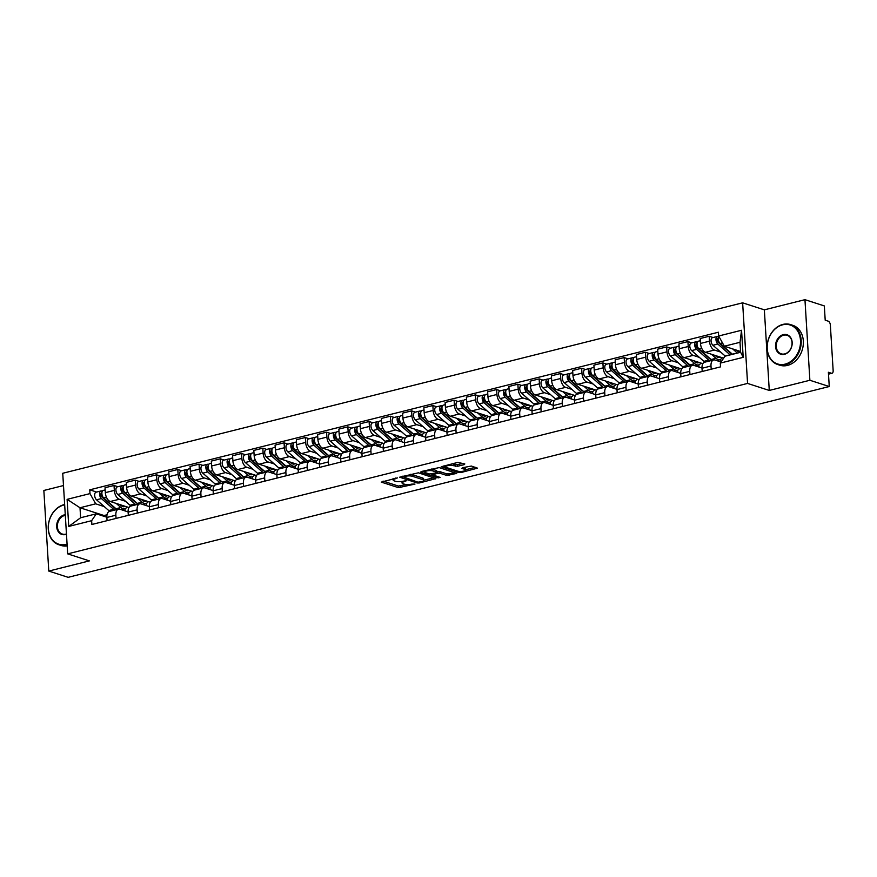<?xml version="1.0" encoding="UTF-8"?>
<svg xmlns="http://www.w3.org/2000/svg" width="877" height="877" viewBox="0 0 877 877"><rect width="100%" height="100%" fill="white"/><g stroke="black" fill="none" stroke-linecap="round" stroke-linejoin="round"><path stroke-width="1.32" d="M397.478 477.877L381.276 482.109L398.476 487.667L414.985 484.082L411.806 484.104A5.273 1.425 176.5 0 1 404.472 484.192L403.036 483.731A5.273 1.425 176.5 0 1 402.05 482.975A5.273 1.425 176.5 0 1 404.253 481.67L406.358 480.749L402.916 481.232A5.273 1.425 176.5 0 1 395.582 481.32L394.146 480.848A5.273 1.425 176.5 0 1 393.17 480.103A5.273 1.425 176.5 0 1 395.363 478.787L397.478 477.877M464.426 464.58L464.81 463.933L457.695 462.398L441.219 466.761L458.726 472.56L461.017 472.539L477.494 468.165L471.355 466.049L462.311 467.77L461.927 468.417L464.821 469.348A4.407 1.195 176.5 0 1 465.632 469.973A4.407 1.195 176.5 0 1 462.617 471.3A4.407 1.195 176.5 0 1 457.662 471.146L446.338 467.485A4.407 1.195 176.5 0 1 445.516 466.849A4.407 1.195 176.5 0 1 448.542 465.523A4.407 1.195 176.5 0 1 453.497 465.687L457.673 466.268L464.426 464.58L464.382 463.79M747.566 383.424L769.272 390.44L809.877 380.267L829.258 386.527L68.154 577.329L48.783 571.07L89.377 560.885L67.672 553.869L747.566 383.424L742.633 302.828L62.738 473.273L67.672 553.869M418.395 472.802L399.627 477.198L417.134 482.986L419.425 482.964L435.902 478.601L418.395 472.802M421.113 471.574L439.191 467.584L456.698 473.383L446.963 475.509L439.98 473.262L437.689 473.284L432.525 474.819L440.09 477.395L438.215 477.866L420.73 472.21L421.113 471.574M809.877 380.267L804.954 299.671L824.325 305.93L825.202 320.193L828.217 321.168A3.355 1.831 75.9 0 1 830.355 325.027L833.15 370.642A3.355 1.831 75.9 0 1 832.021 373.262L828.502 374.15M63.495 485.551L43.85 490.473L48.783 571.07M804.954 299.671L764.349 309.844L742.633 302.828M829.258 386.527L828.381 372.265L831.396 373.24A3.355 1.831 75.9 0 0 832.021 373.262M116.049 518.417L115.852 515.205A7.718 4.221 -104.1 0 1 118.461 509.175L109.461 511.423A7.718 4.221 75.9 0 0 106.862 517.463L107.06 520.675M125.51 501.271L119.272 499.254A7.718 4.221 -104.1 0 1 114.339 490.386L105.339 492.644A7.718 4.221 75.9 0 0 110.272 501.501L128.963 507.542M105.339 492.644L105.043 487.722L114.032 485.474L117.913 486.724M118.461 509.175A7.718 4.221 -104.1 0 1 119.875 509.241L128.108 511.905M146.24 503.376L146.382 505.612M114.339 490.386L114.032 485.474M137.305 513.089L137.108 509.877A7.718 4.221 -104.1 0 1 139.706 503.847L130.717 506.095A7.718 4.221 75.9 0 0 128.119 512.135L128.316 515.347M139.158 481.396L135.288 480.136L126.299 482.394L126.595 487.316A7.718 4.221 75.9 0 0 131.528 496.174L150.219 502.214M139.706 503.847A7.718 4.221 -104.1 0 1 141.131 503.913L149.364 506.577M167.496 498.048L167.639 500.285M146.766 495.933L140.528 493.915A7.718 4.221 -104.1 0 1 135.595 485.058L135.288 480.136M158.562 507.761L158.364 504.549A7.718 4.221 -104.1 0 1 160.962 498.52L151.973 500.767A7.718 4.221 75.9 0 0 149.375 506.807L149.572 510.019M160.414 476.068L156.544 474.808L147.555 477.066L147.851 481.988A7.718 4.221 75.9 0 0 152.784 490.846L171.475 496.886M160.962 498.52A7.718 4.221 -104.1 0 1 162.388 498.585L170.62 501.249M188.752 492.721L188.884 494.957M168.022 490.605L161.774 488.588A7.718 4.221 -104.1 0 1 156.851 479.73L156.544 474.808M179.818 502.433L179.621 499.221A7.718 4.221 -104.1 0 1 182.219 493.192L173.229 495.439A7.718 4.221 75.9 0 0 170.631 501.48L170.829 504.692M181.671 470.741L177.801 469.48L168.812 471.738L169.108 476.649A7.718 4.221 75.9 0 0 174.041 485.518L192.732 491.558M182.219 493.192A7.718 4.221 -104.1 0 1 183.644 493.258L191.866 495.922M210.009 487.393L210.14 489.629M189.268 485.277L183.03 483.26A7.718 4.221 -104.1 0 1 178.097 474.402L177.801 469.48M201.074 497.106L200.877 493.894A7.718 4.221 -104.1 0 1 203.475 487.853L194.486 490.111A7.718 4.221 75.9 0 0 191.888 496.152L192.074 499.364M202.927 465.402L199.057 464.152L190.068 466.411L190.364 471.322A7.718 4.221 75.9 0 0 195.297 480.19L213.988 486.231M203.475 487.853A7.718 4.221 -104.1 0 1 204.9 487.93L213.122 490.583M231.265 482.065L231.396 484.29M210.524 479.949L204.286 477.932A7.718 4.221 -104.1 0 1 199.353 469.074L199.057 464.152M222.33 491.778L222.133 488.566A7.718 4.221 -104.1 0 1 224.731 482.525L215.742 484.784A7.718 4.221 75.9 0 0 213.133 490.824L213.33 494.036M224.183 460.074L220.313 458.824L211.313 461.083L211.62 465.994A7.718 4.221 75.9 0 0 216.553 474.863L235.244 480.903M224.731 482.525A7.718 4.221 -104.1 0 1 226.156 482.602L234.378 485.255M252.521 476.726L252.653 478.963M231.78 474.621L225.542 472.604A7.718 4.221 -104.1 0 1 220.609 463.747L220.313 458.824M243.587 486.45L243.389 483.238A7.718 4.221 -104.1 0 1 245.988 477.198L236.998 479.456A7.718 4.221 75.9 0 0 234.389 485.496L234.587 488.697M245.439 454.746L241.57 453.497L232.569 455.755L232.876 460.666A7.718 4.221 75.9 0 0 237.81 469.535L256.49 475.575M245.988 477.198A7.718 4.221 -104.1 0 1 247.413 477.274L255.635 479.927M273.777 471.398L273.909 473.635M253.036 469.294L246.799 467.277A7.718 4.221 -104.1 0 1 241.866 458.419L241.57 453.497M264.832 481.122L264.646 477.91A7.718 4.221 -104.1 0 1 267.244 471.87L258.255 474.128A7.718 4.221 75.9 0 0 255.645 480.168L255.843 483.37M266.696 449.419L262.826 448.169L253.826 450.427L254.133 455.338A7.718 4.221 75.9 0 0 259.066 464.207L277.746 470.247M267.244 471.87A7.718 4.221 -104.1 0 1 268.669 471.947L276.891 474.6M295.034 466.071L295.165 468.307M274.293 463.966L268.055 461.949A7.718 4.221 -104.1 0 1 263.122 453.08L262.826 448.169M286.088 475.794L285.891 472.582A7.718 4.221 -104.1 0 1 288.5 466.542L279.5 468.8A7.718 4.221 75.9 0 0 276.902 474.83L277.099 478.042M287.952 444.091L284.082 442.841L275.082 445.099L275.389 450.011A7.718 4.221 75.9 0 0 280.322 458.879L299.002 464.92M288.5 466.542A7.718 4.221 -104.1 0 1 289.925 466.619L298.147 469.272M316.279 460.743L316.422 462.979M295.549 458.638L289.311 456.621A7.718 4.221 -104.1 0 1 284.378 447.752L284.082 442.841M307.345 470.467L307.147 467.255A7.718 4.221 -104.1 0 1 309.756 461.214L300.756 463.473A7.718 4.221 75.9 0 0 298.158 469.502L298.355 472.714M309.208 438.763L305.328 437.513L296.338 439.761L296.645 444.683A7.718 4.221 75.9 0 0 301.567 453.541L320.258 459.592M309.756 461.214A7.718 4.221 -104.1 0 1 311.182 461.28L319.403 463.944M337.535 455.415L337.678 457.651M316.805 453.31L310.568 451.293A7.718 4.221 -104.1 0 1 305.635 442.425L305.328 437.513M328.601 465.128L328.404 461.927A7.718 4.221 -104.1 0 1 331.013 455.887L322.012 458.145A7.718 4.221 75.9 0 0 319.414 464.174L319.612 467.386M330.465 433.435L326.584 432.186L317.595 434.433L317.891 439.355A7.718 4.221 75.9 0 0 322.824 448.213L341.515 454.264M331.013 455.887A7.718 4.221 -104.1 0 1 332.427 455.952L340.66 458.616M358.792 450.087L358.934 452.324M338.062 447.983L331.824 445.965A7.718 4.221 -104.1 0 1 326.891 437.097L326.584 432.186M349.857 459.8L349.66 456.599A7.718 4.221 -104.1 0 1 352.269 450.559L343.269 452.817A7.718 4.221 75.9 0 0 340.671 458.846L340.868 462.058M351.71 428.108L347.84 426.858L338.851 429.105L339.147 434.027A7.718 4.221 75.9 0 0 344.08 442.885L362.771 448.925M352.269 450.559A7.718 4.221 -104.1 0 1 353.683 450.625L361.916 453.288M380.048 444.76L380.19 446.996M359.318 442.655L353.08 440.638A7.718 4.221 -104.1 0 1 348.147 431.769L347.84 426.858M371.114 454.472L370.916 451.26A7.718 4.221 -104.1 0 1 373.514 445.231L364.525 447.478A7.718 4.221 75.9 0 0 361.927 453.519L362.124 456.731M372.966 422.78L369.096 421.53L360.107 423.777L360.403 428.7A7.718 4.221 75.9 0 0 365.336 437.557L384.027 443.598M373.514 445.231A7.718 4.221 -104.1 0 1 374.939 445.297L383.172 447.961M401.304 439.432L401.436 441.668M380.574 437.327L374.326 435.31A7.718 4.221 -104.1 0 1 369.403 426.441L369.096 421.53M392.37 449.145L392.172 445.933A7.718 4.221 -104.1 0 1 394.771 439.903L385.781 442.151A7.718 4.221 75.9 0 0 383.183 448.191L383.381 451.403M394.222 417.452L390.353 416.202L381.363 418.45L381.659 423.372A7.718 4.221 75.9 0 0 386.593 432.229L405.284 438.27M394.771 439.903A7.718 4.221 -104.1 0 1 396.196 439.969L404.418 442.633M422.561 434.104L422.692 436.34M401.819 431.988L395.582 429.971A7.718 4.221 -104.1 0 1 390.649 421.113L390.353 416.202M413.626 443.817L413.429 440.605A7.718 4.221 -104.1 0 1 416.027 434.575L407.038 436.823A7.718 4.221 75.9 0 0 404.44 442.863L404.626 446.075M415.479 412.124L411.609 410.864L402.62 413.122L402.916 418.044A7.718 4.221 75.9 0 0 407.849 426.902L426.54 432.942M416.027 434.575A7.718 4.221 -104.1 0 1 417.452 434.641L425.674 437.305M443.817 428.776L443.948 431.013M423.076 426.66L416.838 424.643A7.718 4.221 -104.1 0 1 411.905 415.786L411.609 410.864M434.882 438.489L434.685 435.277A7.718 4.221 -104.1 0 1 437.283 429.248L428.294 431.495A7.718 4.221 75.9 0 0 425.685 437.535L425.882 440.747M436.735 406.796L432.865 405.536L423.876 407.794L424.172 412.705A7.718 4.221 75.9 0 0 429.105 421.574L447.796 427.614M437.283 429.248A7.718 4.221 -104.1 0 1 438.708 429.313L446.93 431.977M465.073 423.448L465.205 425.685M444.332 421.333L438.094 419.316A7.718 4.221 -104.1 0 1 433.161 410.458L432.865 405.536M456.139 433.161L455.941 429.949A7.718 4.221 -104.1 0 1 458.539 423.909L449.55 426.167A7.718 4.221 75.9 0 0 446.941 432.208L447.138 435.42M457.991 401.458L454.122 400.208L445.121 402.466L445.428 407.377A7.718 4.221 75.9 0 0 450.361 416.246L469.042 422.286M458.539 423.909A7.718 4.221 -104.1 0 1 459.965 423.986L468.186 426.639M486.329 418.121L486.461 420.346M465.588 416.005L459.351 413.988A7.718 4.221 -104.1 0 1 454.418 405.13L454.122 400.208M477.384 427.833L477.198 424.621A7.718 4.221 -104.1 0 1 479.796 418.581L470.806 420.839A7.718 4.221 75.9 0 0 468.197 426.88L468.395 430.092M479.248 396.13L475.378 394.88L466.378 397.138L466.685 402.05A7.718 4.221 75.9 0 0 471.618 410.918L490.298 416.959M479.796 418.581A7.718 4.221 -104.1 0 1 481.221 418.658L489.443 421.311M507.586 412.782L507.717 415.018M486.845 410.677L480.607 408.66A7.718 4.221 -104.1 0 1 475.674 399.802L475.378 394.88M498.64 422.506L498.443 419.294A7.718 4.221 -104.1 0 1 501.052 413.253L492.063 415.512A7.718 4.221 75.9 0 0 489.454 421.552L489.651 424.753M500.504 390.802L496.634 389.552L487.634 391.811L487.941 396.722A7.718 4.221 75.9 0 0 492.874 405.591L511.554 411.631M501.052 413.253A7.718 4.221 -104.1 0 1 502.477 413.33L510.699 415.983M528.831 407.454L528.974 409.691M508.101 405.349L501.863 403.332A7.718 4.221 -104.1 0 1 496.93 394.475L496.634 389.552M519.897 417.178L519.699 413.966A7.718 4.221 -104.1 0 1 522.308 407.926L513.308 410.184A7.718 4.221 75.9 0 0 510.71 416.224L510.907 419.425M521.76 385.474L517.879 384.225L508.89 386.483L509.197 391.394A7.718 4.221 75.9 0 0 514.119 400.263L532.81 406.303M522.308 407.926A7.718 4.221 -104.1 0 1 523.733 408.002L531.955 410.655M550.087 402.126L550.23 404.363M529.357 400.022L523.12 398.005A7.718 4.221 -104.1 0 1 518.186 389.136L517.879 384.225M541.153 411.85L540.956 408.638A7.718 4.221 -104.1 0 1 543.565 402.598L534.564 404.856A7.718 4.221 75.9 0 0 531.966 410.885L532.164 414.097M543.016 380.147L539.136 378.897L530.146 381.155L530.442 386.066A7.718 4.221 75.9 0 0 535.376 394.935L554.067 400.975M543.565 402.598A7.718 4.221 -104.1 0 1 544.979 402.675L553.212 405.327M571.344 396.799L571.486 399.035M550.613 394.694L544.376 392.677A7.718 4.221 -104.1 0 1 539.443 383.808L539.136 378.897M562.409 406.522L562.212 403.31A7.718 4.221 -104.1 0 1 564.821 397.27L555.821 399.528A7.718 4.221 75.9 0 0 553.223 405.558L553.42 408.77M564.273 374.819L560.392 373.569L551.403 375.816L551.699 380.739A7.718 4.221 75.9 0 0 556.632 389.596L575.323 395.648M564.821 397.27A7.718 4.221 -104.1 0 1 566.235 397.336L574.468 400M592.6 391.471L592.742 393.707M571.87 389.366L565.632 387.349A7.718 4.221 -104.1 0 1 560.699 378.48L560.392 373.569M583.665 401.184L583.468 397.983A7.718 4.221 -104.1 0 1 586.066 391.942L577.077 394.201A7.718 4.221 75.9 0 0 574.479 400.23L574.676 403.442M585.518 369.491L581.648 368.241L572.659 370.489L572.955 375.411A7.718 4.221 75.9 0 0 577.888 384.269L596.579 390.32M586.066 391.942A7.718 4.221 -104.1 0 1 587.491 392.008L595.724 394.672M613.856 386.143L613.999 388.379M593.126 384.038L586.877 382.021A7.718 4.221 -104.1 0 1 581.955 373.153L581.648 368.241M604.922 395.856L604.724 392.655A7.718 4.221 -104.1 0 1 607.322 386.614L598.333 388.873A7.718 4.221 75.9 0 0 595.735 394.902L595.932 398.114M606.774 364.163L602.905 362.914L593.915 365.161L594.211 370.083A7.718 4.221 75.9 0 0 599.144 378.941L617.836 384.981M607.322 386.614A7.718 4.221 -104.1 0 1 608.748 386.68L616.969 389.344M635.112 380.815L635.244 383.052M614.371 378.711L608.134 376.693A7.718 4.221 -104.1 0 1 603.201 367.825L602.905 362.914M626.178 390.528L625.981 387.316A7.718 4.221 -104.1 0 1 628.579 381.287L619.59 383.534A7.718 4.221 75.9 0 0 616.991 389.574L617.178 392.786M628.031 358.836L624.161 357.586L615.172 359.833L615.468 364.755A7.718 4.221 75.9 0 0 620.401 373.613L639.092 379.653M628.579 381.287A7.718 4.221 -104.1 0 1 630.004 381.352L638.226 384.016M656.369 375.488L656.5 377.724M635.628 373.383L629.39 371.366A7.718 4.221 -104.1 0 1 624.457 362.497L624.161 357.586M647.434 385.2L647.237 381.988A7.718 4.221 -104.1 0 1 649.835 375.959L640.846 378.206A7.718 4.221 75.9 0 0 638.237 384.247L638.434 387.459M649.287 353.508L645.417 352.258L636.428 354.505L636.724 359.427A7.718 4.221 75.9 0 0 641.657 368.285L660.348 374.326M649.835 375.959A7.718 4.221 -104.1 0 1 651.26 376.025L659.482 378.689M677.625 370.16L677.757 372.396M656.884 368.044L650.646 366.027A7.718 4.221 -104.1 0 1 645.713 357.169L645.417 352.258M668.691 379.873L668.493 376.661A7.718 4.221 -104.1 0 1 671.091 370.631L662.102 372.878A7.718 4.221 75.9 0 0 659.493 378.919L659.69 382.131M670.543 348.18L666.673 346.919L657.673 349.178L657.98 354.1A7.718 4.221 75.9 0 0 662.913 362.957L681.604 368.998M671.091 370.631A7.718 4.221 -104.1 0 1 672.516 370.697L680.738 373.361M698.881 364.832L699.013 367.068M678.14 362.716L671.903 360.699A7.718 4.221 -104.1 0 1 666.969 351.841L666.673 346.919M689.936 374.545L689.75 371.333A7.718 4.221 -104.1 0 1 692.348 365.303L683.358 367.551A7.718 4.221 75.9 0 0 680.749 373.591L680.947 376.803M691.8 342.852L687.93 341.591L678.93 343.85L679.236 348.761A7.718 4.221 75.9 0 0 684.17 357.63L702.85 363.67M692.348 365.303A7.718 4.221 -104.1 0 1 693.773 365.369L701.995 368.033M720.138 359.504L720.269 361.741M699.397 357.388L693.159 355.371A7.718 4.221 -104.1 0 1 688.226 346.514L687.93 341.591M711.192 369.217L710.995 366.005A7.718 4.221 -104.1 0 1 713.604 359.965L704.615 362.223A7.718 4.221 75.9 0 0 702.006 368.263L702.203 371.475M713.056 337.513L709.186 336.264L700.186 338.522L700.493 343.433A7.718 4.221 75.9 0 0 705.426 352.302L723.624 358.189M713.604 359.965A7.718 4.221 -104.1 0 1 715.029 360.041L721.047 361.993M720.653 352.061L714.415 350.044A7.718 4.221 -104.1 0 1 709.482 341.186L709.186 336.264M104.253 506.599L95.681 503.826L80.004 507.75L80.618 517.748L96.284 513.812L106.851 517.233M107.016 514.788L104.056 515.523L80.004 507.75L67.101 499.353L89.991 493.608L95.681 503.826M104.056 515.523L104.1 516.345M96.284 513.812L91.646 520.686L68.757 526.43L67.101 499.353M718.658 336.001L741.547 330.267L743.203 357.345L720.313 363.089L724.95 356.215L740.616 352.28L740.013 342.293L724.336 346.218L718.658 336.001L718.427 332.219L89.761 489.826L89.991 493.608M91.646 520.686L91.877 524.479L720.543 366.871L720.313 363.089M769.272 390.44L764.349 309.844M724.336 346.218L740.572 351.469M124.983 508.704L125.126 510.94M96.656 492.052L89.761 489.826M68.757 526.43L80.618 517.748M740.616 352.28L743.203 357.345M740.013 342.293L741.547 330.267M383.074 481.1L398.377 486.055L406.599 484.542M423.701 480.256L433.698 477.746M401.732 476.43L402.62 476.715M403.124 476.847L417.956 482.175L421.497 481.67A5.273 1.425 176.5 0 0 423.701 480.366A5.273 1.425 176.5 0 0 422.725 479.609L412.398 476.277A5.273 1.425 176.5 0 0 405.064 476.364L403.124 476.847L403.08 476.09M423.701 480.366L423.602 478.754A5.273 1.425 176.5 0 0 422.626 477.998L422.725 479.609M410.173 474.314A5.273 1.425 176.5 0 1 412.3 474.665L422.626 477.998M454.494 472.539L449.156 473.876L449.254 475.487M436.998 471.815L439.881 471.64L446.864 473.898L449.156 473.876M432.504 474.435L431.352 474.073M424.764 471.936L422.528 471.212M432.745 470.916A4.407 1.195 176.5 0 0 427.79 470.752A4.407 1.195 176.5 0 0 424.775 472.078A4.407 1.195 176.5 0 0 425.586 472.714L429.577 473.997L436.351 472.846L436.735 472.21L432.745 470.916L432.646 469.305A4.407 1.195 176.5 0 0 431.21 469.042M437.042 472.44L436.636 470.598L436.735 472.21M432.646 469.305L436.636 470.598M452.039 463.812A4.407 1.195 176.5 0 1 453.398 464.076L457.575 464.657L462.913 463.319M465.632 469.973L465.534 468.362A4.407 1.195 176.5 0 0 464.722 467.737L464.821 469.348M463.725 467.419L464.722 467.737M465.621 469.743L475.29 467.32M443.323 466.005L445.505 466.707M120.028 504.659L121.179 505.667A7.882 4.308 75.9 0 0 124.183 506.665A7.882 4.308 75.9 0 0 125.027 506.27M121.629 506.018L123.109 505.656M117.058 509.526A10.064 5.503 -104.1 0 1 115.972 508.737L103.738 497.983A4.199 2.291 -104.1 0 1 101.885 493.641A4.199 2.291 -104.1 0 1 103.3 490.386L105.174 489.914M127.001 506.906A10.064 5.503 -104.1 0 1 124.72 508.781A10.064 5.503 -104.1 0 1 120.873 507.509L116.235 503.431M102.456 496.097L101.041 495.637M115.643 508.452A7.882 4.308 -104.1 0 1 113.955 507.476L101.721 496.733A2.017 1.096 -104.1 0 1 100.833 494.639A2.017 1.096 -104.1 0 1 101.513 493.082A2.017 1.096 -104.1 0 1 101.875 493.093L101.195 493.269M114.744 510.107A10.064 5.503 -104.1 0 1 113.659 509.318L101.425 498.564A4.199 2.291 -104.1 0 1 99.561 494.222A4.199 2.291 -104.1 0 1 100.987 490.967A4.199 2.291 -104.1 0 1 101.754 490.999L102.631 490.78M109.844 511.335A10.064 5.503 -104.1 0 1 108.748 510.546L96.514 499.802A4.199 2.291 -104.1 0 1 94.661 495.45A4.199 2.291 -104.1 0 1 96.075 492.194L100.987 490.967M121.048 505.547L121.015 504.977M122.846 505.623L121.53 505.952M101.875 492.995L101.754 490.999M141.285 499.331L142.436 500.339A7.882 4.308 75.9 0 0 145.439 501.337A7.882 4.308 75.9 0 0 146.284 500.942M142.874 500.69L144.365 500.318M138.314 504.198A10.064 5.503 -104.1 0 1 137.229 503.409L124.994 492.655A4.199 2.291 -104.1 0 1 123.142 488.314A4.199 2.291 -104.1 0 1 124.556 485.058L126.431 484.586M148.257 501.578A10.064 5.503 -104.1 0 1 145.977 503.453A10.064 5.503 -104.1 0 1 142.129 502.181L137.492 498.103M123.712 490.769L122.287 490.309M136.9 503.113A7.882 4.308 -104.1 0 1 135.211 502.148L122.977 491.405A2.017 1.096 -104.1 0 1 122.089 489.311A2.017 1.096 -104.1 0 1 122.769 487.755A2.017 1.096 -104.1 0 1 123.131 487.765L122.451 487.941M136.001 504.779A10.064 5.503 -104.1 0 1 134.915 503.99L122.67 493.236A4.199 2.291 -104.1 0 1 120.818 488.895A4.199 2.291 -104.1 0 1 122.232 485.639A4.199 2.291 -104.1 0 1 123.01 485.672L123.887 485.452M131.09 506.007A10.064 5.503 -104.1 0 1 130.004 505.218L117.77 494.475A4.199 2.291 -104.1 0 1 115.917 490.122A4.199 2.291 -104.1 0 1 117.332 486.867L122.232 485.639M142.304 500.219L142.26 499.649M144.102 500.296L142.787 500.624M123.131 487.667L123.01 485.672M162.541 494.003L163.692 495.012A7.882 4.308 75.9 0 0 166.696 496.009A7.882 4.308 75.9 0 0 167.54 495.615M164.131 495.362L165.61 494.99M159.57 498.87A10.064 5.503 -104.1 0 1 158.485 498.081L146.251 487.327A4.199 2.291 -104.1 0 1 144.387 482.986A4.199 2.291 -104.1 0 1 145.812 479.73L147.687 479.259M169.513 496.25A10.064 5.503 -104.1 0 1 167.233 498.125A10.064 5.503 -104.1 0 1 163.385 496.853L158.748 492.775M144.968 485.441L143.543 484.981M158.156 497.785A7.882 4.308 -104.1 0 1 156.468 496.82L144.234 486.077A2.017 1.096 -104.1 0 1 143.346 483.983A2.017 1.096 -104.1 0 1 144.025 482.427A2.017 1.096 -104.1 0 1 144.387 482.438L143.707 482.613M157.257 499.441A10.064 5.503 -104.1 0 1 156.161 498.662L143.927 487.908A4.199 2.291 -104.1 0 1 142.074 483.567A4.199 2.291 -104.1 0 1 143.488 480.311A4.199 2.291 -104.1 0 1 144.266 480.344L145.143 480.125M152.346 500.679A10.064 5.503 -104.1 0 1 151.261 499.89L139.026 489.136A4.199 2.291 -104.1 0 1 137.174 484.795A4.199 2.291 -104.1 0 1 138.588 481.539L143.488 480.311M163.56 494.891L163.517 494.321M165.358 494.968L164.043 495.297M144.387 482.339L144.266 480.344M64.668 504.834A20.467 16.214 -72.1 0 0 63.802 505.02A20.467 16.214 -72.1 0 0 48.378 528.853A20.467 16.214 -72.1 0 0 66.203 544.354A20.467 16.214 -72.1 0 0 67.069 544.113M67.112 544.77A20.971 16.619 107.9 0 1 66.52 544.935A20.971 16.619 107.9 0 1 58.836 544.738A20.971 16.619 107.9 0 1 48.432 524.347A20.971 16.619 107.9 0 1 64.065 504.637A20.971 16.619 107.9 0 1 64.657 504.494M66.466 534.246A10.228 8.112 107.9 0 1 65.6 534.521A10.228 8.112 107.9 0 1 56.687 526.77A10.228 8.112 107.9 0 1 64.394 514.854A10.228 8.112 107.9 0 1 65.271 514.689M65.315 515.314A9.735 7.707 -72.1 0 0 64.723 515.435A9.735 7.707 -72.1 0 0 57.465 524.589A9.735 7.707 -72.1 0 0 62.3 534.038A9.735 7.707 -72.1 0 0 65.863 534.137A9.735 7.707 -72.1 0 0 66.455 533.961M67.189 545.922A20.971 16.619 107.9 0 1 60.984 545.428L58.836 544.738M785.068 364.141A20.467 16.214 -72.1 0 0 800.482 340.309A20.467 16.214 -72.1 0 0 782.657 324.808A20.467 16.214 -72.1 0 0 767.243 348.64A20.467 16.214 -72.1 0 0 785.068 364.141M782.92 324.413A20.971 16.619 107.9 0 1 790.605 324.611A20.971 16.619 107.9 0 1 801.019 345.001A20.971 16.619 107.9 0 1 785.386 364.711A20.971 16.619 107.9 0 1 777.702 364.514A20.971 16.619 107.9 0 1 767.287 344.135A20.971 16.619 107.9 0 1 782.92 324.413M784.466 354.308A10.228 8.112 107.9 0 1 775.553 346.558A10.228 8.112 107.9 0 1 783.26 334.641A10.228 8.112 107.9 0 1 792.172 342.392A10.228 8.112 107.9 0 1 784.466 354.308M783.578 335.211A9.735 7.707 -72.1 0 0 776.331 344.365A9.735 7.707 -72.1 0 0 781.166 353.826A9.735 7.707 -72.1 0 0 784.729 353.913A9.735 7.707 -72.1 0 0 791.975 344.771A9.735 7.707 -72.1 0 0 787.151 335.31A9.735 7.707 -72.1 0 0 783.578 335.211M790.605 324.611L792.742 325.301A20.971 16.619 107.9 0 1 803.157 345.691A20.971 16.619 107.9 0 1 787.524 365.402A20.971 16.619 107.9 0 1 779.839 365.216L777.702 364.514M183.797 488.675L184.948 489.684A7.882 4.308 75.9 0 0 187.952 490.682A7.882 4.308 75.9 0 0 188.796 490.287M185.387 490.035L186.867 489.662M180.826 493.532A10.064 5.503 -104.1 0 1 179.741 492.753L167.507 481.999A4.199 2.291 -104.1 0 1 165.643 477.658A4.199 2.291 -104.1 0 1 167.069 474.402L168.943 473.931M190.769 490.923A10.064 5.503 -104.1 0 1 188.478 492.797A10.064 5.503 -104.1 0 1 184.641 491.526L180.004 487.448M166.224 480.114L164.799 479.653M179.412 492.457A7.882 4.308 -104.1 0 1 177.724 491.493L165.49 480.749A2.017 1.096 -104.1 0 1 164.602 478.656A2.017 1.096 -104.1 0 1 165.282 477.099A2.017 1.096 -104.1 0 1 165.643 477.11L164.964 477.285M178.513 494.113A10.064 5.503 -104.1 0 1 177.417 493.334L165.183 482.58A4.199 2.291 -104.1 0 1 163.33 478.239A4.199 2.291 -104.1 0 1 164.744 474.983A4.199 2.291 -104.1 0 1 165.523 475.016L166.4 474.797M173.602 495.352A10.064 5.503 -104.1 0 1 172.517 494.562L160.283 483.808A4.199 2.291 -104.1 0 1 158.43 479.467A4.199 2.291 -104.1 0 1 159.844 476.211L164.744 474.983M184.817 489.563L184.773 488.993M186.615 489.64L185.299 489.969M165.643 477.011L165.523 475.016M205.043 483.337L206.194 484.356A7.882 4.308 75.9 0 0 209.208 485.354A7.882 4.308 75.9 0 0 210.052 484.959M206.643 484.707L208.123 484.334M202.083 488.204A10.064 5.503 -104.1 0 1 200.997 487.426L188.752 476.671A4.199 2.291 -104.1 0 1 186.9 472.33A4.199 2.291 -104.1 0 1 188.314 469.074L190.199 468.603M212.015 485.595A10.064 5.503 -104.1 0 1 209.735 487.469A10.064 5.503 -104.1 0 1 205.898 486.187L201.261 482.12M187.481 474.786L186.056 474.325M200.658 487.13A7.882 4.308 -104.1 0 1 198.98 486.165L186.746 475.411A2.017 1.096 -104.1 0 1 185.858 473.328A2.017 1.096 -104.1 0 1 186.538 471.771A2.017 1.096 -104.1 0 1 186.889 471.782L186.209 471.958M199.77 488.785A10.064 5.503 -104.1 0 1 198.673 488.007L186.439 477.252A4.199 2.291 -104.1 0 1 184.587 472.911A4.199 2.291 -104.1 0 1 186.001 469.655A4.199 2.291 -104.1 0 1 186.779 469.688L187.656 469.469M194.858 490.024A10.064 5.503 -104.1 0 1 193.773 489.234L181.539 478.48A4.199 2.291 -104.1 0 1 179.686 474.139A4.199 2.291 -104.1 0 1 181.1 470.883L186.001 469.655M206.062 484.236L206.029 483.655M207.871 484.312L206.555 484.641M186.9 471.683L186.779 469.688M226.299 478.009L227.45 479.028A7.882 4.308 75.9 0 0 230.465 480.026A7.882 4.308 75.9 0 0 231.309 479.631M227.899 479.379L229.379 479.006M223.339 482.876A10.064 5.503 -104.1 0 1 222.243 482.098L210.009 471.344A4.199 2.291 -104.1 0 1 208.156 467.002A4.199 2.291 -104.1 0 1 209.57 463.747L211.456 463.275M233.271 480.267A10.064 5.503 -104.1 0 1 230.991 482.142A10.064 5.503 -104.1 0 1 227.154 480.859L222.517 476.792M208.737 469.458L207.312 468.998M221.914 481.802A7.882 4.308 -104.1 0 1 220.237 480.837L208.002 470.083A2.017 1.096 -104.1 0 1 207.104 468A2.017 1.096 -104.1 0 1 207.783 466.432A2.017 1.096 -104.1 0 1 208.145 466.454L207.465 466.63M221.015 483.457A10.064 5.503 -104.1 0 1 219.93 482.679L207.696 471.925A4.199 2.291 -104.1 0 1 205.843 467.584A4.199 2.291 -104.1 0 1 207.257 464.317A4.199 2.291 -104.1 0 1 208.035 464.361L208.912 464.141M216.115 484.685A10.064 5.503 -104.1 0 1 215.029 483.907L202.795 473.152A4.199 2.291 -104.1 0 1 200.932 468.811A4.199 2.291 -104.1 0 1 202.357 465.555L207.257 464.317M227.318 478.908L227.286 478.327M229.127 478.985L227.812 479.313M208.156 466.356L208.035 464.361M247.555 472.681L248.706 473.701A7.882 4.308 75.9 0 0 251.721 474.698A7.882 4.308 75.9 0 0 252.565 474.304M249.156 474.051L250.636 473.679M244.595 477.548A10.064 5.503 -104.1 0 1 243.499 476.759L231.265 466.016A4.199 2.291 -104.1 0 1 229.412 461.675A4.199 2.291 -104.1 0 1 230.826 458.408L232.712 457.937M254.527 474.939A10.064 5.503 -104.1 0 1 252.247 476.814A10.064 5.503 -104.1 0 1 248.41 475.531L243.773 471.464M229.993 464.13L228.568 463.67M243.17 476.474A7.882 4.308 -104.1 0 1 241.493 475.509L229.259 464.755A2.017 1.096 -104.1 0 1 228.36 462.672A2.017 1.096 -104.1 0 1 229.04 461.105A2.017 1.096 -104.1 0 1 229.401 461.127L228.722 461.302M242.271 478.129A10.064 5.503 -104.1 0 1 241.186 477.34L228.952 466.597A4.199 2.291 -104.1 0 1 227.099 462.256A4.199 2.291 -104.1 0 1 228.513 458.989A4.199 2.291 -104.1 0 1 229.281 459.033L230.169 458.814M237.371 479.357A10.064 5.503 -104.1 0 1 236.286 478.579L224.052 467.825A4.199 2.291 -104.1 0 1 222.188 463.484A4.199 2.291 -104.1 0 1 223.613 460.228L228.513 458.989M248.575 473.58L248.542 472.999M250.383 473.657L249.068 473.986M229.412 461.028L229.281 459.033M268.811 467.353L269.963 468.373A7.882 4.308 75.9 0 0 272.977 469.37A7.882 4.308 75.9 0 0 273.81 468.976M270.412 468.724L271.892 468.351M265.852 472.221A10.064 5.503 -104.1 0 1 264.755 471.431L252.521 460.688A4.199 2.291 -104.1 0 1 250.669 456.347A4.199 2.291 -104.1 0 1 252.083 453.08L253.968 452.609M275.784 469.612A10.064 5.503 -104.1 0 1 273.503 471.486A10.064 5.503 -104.1 0 1 269.667 470.204L265.018 466.125M251.239 458.803L249.824 458.342M264.426 471.146A7.882 4.308 -104.1 0 1 262.738 470.182L250.504 459.427A2.017 1.096 -104.1 0 1 249.616 457.345A2.017 1.096 -104.1 0 1 250.296 455.777A2.017 1.096 -104.1 0 1 250.658 455.799L249.978 455.974M263.528 472.802A10.064 5.503 -104.1 0 1 262.442 472.012L250.208 461.269A4.199 2.291 -104.1 0 1 248.355 456.917A4.199 2.291 -104.1 0 1 249.77 453.661A4.199 2.291 -104.1 0 1 250.537 453.705L251.425 453.486M258.627 474.029A10.064 5.503 -104.1 0 1 257.531 473.251L245.297 462.497A4.199 2.291 -104.1 0 1 243.444 458.156A4.199 2.291 -104.1 0 1 244.858 454.889L249.77 453.661M269.831 468.252L269.798 467.671M271.64 468.329L270.324 468.658M250.669 455.7L250.537 453.705M290.068 462.026L291.219 463.034A7.882 4.308 75.9 0 0 294.233 464.043A7.882 4.308 75.9 0 0 295.067 463.648M291.668 463.396L293.148 463.023M287.097 466.893A10.064 5.503 -104.1 0 1 286.012 466.104L273.777 455.36A4.199 2.291 -104.1 0 1 271.925 451.008A4.199 2.291 -104.1 0 1 273.339 447.752L275.214 447.281M297.04 464.284A10.064 5.503 -104.1 0 1 294.76 466.158A10.064 5.503 -104.1 0 1 290.923 464.876L286.275 460.798M272.495 453.475L271.081 453.014M285.683 465.819A7.882 4.308 -104.1 0 1 283.995 464.854L271.76 454.1A2.017 1.096 -104.1 0 1 270.872 452.017A2.017 1.096 -104.1 0 1 271.552 450.449A2.017 1.096 -104.1 0 1 271.914 450.471L271.234 450.646M284.784 467.474A10.064 5.503 -104.1 0 1 283.699 466.685L271.464 455.941A4.199 2.291 -104.1 0 1 269.612 451.589A4.199 2.291 -104.1 0 1 271.026 448.333A4.199 2.291 -104.1 0 1 271.793 448.377L272.67 448.158M279.884 468.702A10.064 5.503 -104.1 0 1 278.787 467.912L266.553 457.169A4.199 2.291 -104.1 0 1 264.701 452.828A4.199 2.291 -104.1 0 1 266.115 449.561L271.026 448.333M291.087 462.924L291.054 462.343M292.885 463.001L291.581 463.33M271.914 450.372L271.793 448.377M311.324 456.698L312.475 457.706A7.882 4.308 75.9 0 0 315.479 458.715A7.882 4.308 75.9 0 0 316.323 458.32M312.925 458.068L314.404 457.695M308.353 461.565A10.064 5.503 -104.1 0 1 307.268 460.776L295.034 450.033A4.199 2.291 -104.1 0 1 293.181 445.68A4.199 2.291 -104.1 0 1 294.595 442.425L296.47 441.953M318.296 458.956A10.064 5.503 -104.1 0 1 316.016 460.831A10.064 5.503 -104.1 0 1 312.168 459.548L307.531 455.47M293.751 448.147L292.337 447.687M306.939 460.491A7.882 4.308 -104.1 0 1 305.251 459.515L293.017 448.772A2.017 1.096 -104.1 0 1 292.129 446.689A2.017 1.096 -104.1 0 1 292.808 445.121A2.017 1.096 -104.1 0 1 293.17 445.132L292.49 445.319M306.04 462.146A10.064 5.503 -104.1 0 1 304.955 461.357L292.721 450.614A4.199 2.291 -104.1 0 1 290.868 446.261A4.199 2.291 -104.1 0 1 292.282 443.006A4.199 2.291 -104.1 0 1 293.05 443.049L293.927 442.83M301.14 463.374A10.064 5.503 -104.1 0 1 300.044 462.585L287.809 451.841A4.199 2.291 -104.1 0 1 285.957 447.489A4.199 2.291 -104.1 0 1 287.371 444.233L292.282 443.006M312.344 457.597L312.311 457.016M314.141 457.673L312.826 458.002M293.17 445.045L293.05 443.049M332.58 451.37L333.731 452.379A7.882 4.308 75.9 0 0 336.735 453.387A7.882 4.308 75.9 0 0 337.579 452.992M334.181 452.74L335.661 452.368M329.609 456.237A10.064 5.503 -104.1 0 1 328.524 455.448L316.29 444.705A4.199 2.291 -104.1 0 1 314.437 440.353A4.199 2.291 -104.1 0 1 315.852 437.097L317.726 436.625M339.552 453.628A10.064 5.503 -104.1 0 1 337.272 455.503A10.064 5.503 -104.1 0 1 333.424 454.22L328.787 450.142M315.007 442.808L313.593 442.359M328.195 455.163A7.882 4.308 -104.1 0 1 326.507 454.187L314.273 443.444A2.017 1.096 -104.1 0 1 313.385 441.361A2.017 1.096 -104.1 0 1 314.065 439.794A2.017 1.096 -104.1 0 1 314.426 439.805L313.747 439.98M327.296 456.818A10.064 5.503 -104.1 0 1 326.211 456.029L313.977 445.286A4.199 2.291 -104.1 0 1 312.113 440.934A4.199 2.291 -104.1 0 1 313.538 437.678A4.199 2.291 -104.1 0 1 314.306 437.722L315.183 437.491M322.396 458.046A10.064 5.503 -104.1 0 1 321.3 457.257L309.066 446.514A4.199 2.291 -104.1 0 1 307.213 442.161A4.199 2.291 -104.1 0 1 308.627 438.906L313.538 437.678M333.6 452.269L333.567 451.688M335.398 452.346L334.082 452.675M314.426 439.706L314.306 437.722M353.837 446.042L354.988 447.051A7.882 4.308 75.9 0 0 357.991 448.059A7.882 4.308 75.9 0 0 358.836 447.654M355.426 447.413L356.917 447.04M350.866 450.91A10.064 5.503 -104.1 0 1 349.78 450.12L337.546 439.377A4.199 2.291 -104.1 0 1 335.694 435.025A4.199 2.291 -104.1 0 1 337.108 431.769L338.982 431.298M360.809 448.3A10.064 5.503 -104.1 0 1 358.529 450.164A10.064 5.503 -104.1 0 1 354.681 448.892L350.044 444.814M336.264 437.48L334.85 437.031M349.452 449.835A7.882 4.308 -104.1 0 1 347.763 448.86L335.529 438.116A2.017 1.096 -104.1 0 1 334.641 436.033A2.017 1.096 -104.1 0 1 335.321 434.466A2.017 1.096 -104.1 0 1 335.683 434.477L335.003 434.652M348.553 451.491A10.064 5.503 -104.1 0 1 347.467 450.701L335.233 439.958A4.199 2.291 -104.1 0 1 333.37 435.606A4.199 2.291 -104.1 0 1 334.784 432.35A4.199 2.291 -104.1 0 1 335.562 432.383L336.439 432.164M343.641 452.718A10.064 5.503 -104.1 0 1 342.556 451.929L330.322 441.186A4.199 2.291 -104.1 0 1 328.469 436.834A4.199 2.291 -104.1 0 1 329.884 433.578L334.784 432.35M354.856 446.941L354.823 446.36M356.654 447.007L355.338 447.347M335.683 434.378L335.562 432.383M375.093 440.714L376.244 441.723A7.882 4.308 75.9 0 0 379.248 442.721A7.882 4.308 75.9 0 0 380.092 442.326M376.682 442.074L378.162 441.712M372.122 445.582A10.064 5.503 -104.1 0 1 371.037 444.792L358.803 434.049A4.199 2.291 -104.1 0 1 356.95 429.697A4.199 2.291 -104.1 0 1 358.364 426.441L360.239 425.97M382.065 442.962A10.064 5.503 -104.1 0 1 379.785 444.836A10.064 5.503 -104.1 0 1 375.937 443.565L371.3 439.487M357.52 432.153L356.095 431.692M370.708 444.507A7.882 4.308 -104.1 0 1 369.02 443.532L356.786 432.789A2.017 1.096 -104.1 0 1 355.898 430.706A2.017 1.096 -104.1 0 1 356.577 429.138A2.017 1.096 -104.1 0 1 356.939 429.149M369.809 446.163A10.064 5.503 -104.1 0 1 368.713 445.373L356.479 434.619A4.199 2.291 -104.1 0 1 354.626 430.278A4.199 2.291 -104.1 0 1 356.04 427.022A4.199 2.291 -104.1 0 1 356.818 427.055L357.695 426.836M364.898 447.391A10.064 5.503 -104.1 0 1 363.812 446.601L351.578 435.858A4.199 2.291 -104.1 0 1 349.726 431.506A4.199 2.291 -104.1 0 1 351.14 428.25L356.04 427.022M376.112 441.602L376.069 441.032M377.91 441.679L376.595 442.008M356.939 429.05L356.818 427.055M396.349 435.387L397.5 436.395A7.882 4.308 75.9 0 0 400.504 437.393A7.882 4.308 75.9 0 0 401.348 436.998M397.939 436.746L399.419 436.373M393.378 440.254A10.064 5.503 -104.1 0 1 392.293 439.465L380.059 428.71A4.199 2.291 -104.1 0 1 378.195 424.369A4.199 2.291 -104.1 0 1 379.62 421.113L381.495 420.642M403.321 437.634A10.064 5.503 -104.1 0 1 401.03 439.509A10.064 5.503 -104.1 0 1 397.193 438.237L392.556 434.159M378.776 426.825L377.351 426.365M391.964 439.169A7.882 4.308 -104.1 0 1 390.276 438.204L378.042 427.461A2.017 1.096 -104.1 0 1 377.154 425.367A2.017 1.096 -104.1 0 1 377.834 423.81A2.017 1.096 -104.1 0 1 378.195 423.821L377.516 423.997M391.065 440.835A10.064 5.503 -104.1 0 1 389.969 440.046L377.735 429.291A4.199 2.291 -104.1 0 1 375.882 424.95A4.199 2.291 -104.1 0 1 377.296 421.694A4.199 2.291 -104.1 0 1 378.075 421.727L378.952 421.508M386.154 442.063A10.064 5.503 -104.1 0 1 385.069 441.274L372.835 430.53A4.199 2.291 -104.1 0 1 370.982 426.178A4.199 2.291 -104.1 0 1 372.396 422.922L377.296 421.694M397.369 436.275L397.325 435.705M399.167 436.351L397.851 436.68M378.195 423.723L378.075 421.727M417.595 430.059L418.757 431.067A7.882 4.308 75.9 0 0 421.76 432.065A7.882 4.308 75.9 0 0 422.604 431.67M419.195 431.418L420.675 431.045M414.635 434.926A10.064 5.503 -104.1 0 1 413.549 434.137L401.315 423.383A4.199 2.291 -104.1 0 1 399.452 419.042A4.199 2.291 -104.1 0 1 400.866 415.786L402.751 415.314M424.567 432.306A10.064 5.503 -104.1 0 1 422.286 434.181A10.064 5.503 -104.1 0 1 418.45 432.909L413.812 428.831M400.033 421.497L398.607 421.037M413.21 433.841A7.882 4.308 -104.1 0 1 411.532 432.876L399.298 422.133A2.017 1.096 -104.1 0 1 398.41 420.039A2.017 1.096 -104.1 0 1 399.09 418.482A2.017 1.096 -104.1 0 1 399.452 418.493L398.761 418.669M412.322 435.507A10.064 5.503 -104.1 0 1 411.225 434.718L398.991 423.964A4.199 2.291 -104.1 0 1 397.138 419.623A4.199 2.291 -104.1 0 1 398.553 416.367A4.199 2.291 -104.1 0 1 399.331 416.4L400.208 416.18M407.41 436.735A10.064 5.503 -104.1 0 1 406.325 435.946L394.091 425.192A4.199 2.291 -104.1 0 1 392.238 420.85A4.199 2.291 -104.1 0 1 393.652 417.595L398.553 416.367M418.614 430.947L418.581 430.377M420.423 431.024L419.107 431.352M399.452 418.395L399.331 416.4M438.851 424.731L440.002 425.74A7.882 4.308 75.9 0 0 443.017 426.737A7.882 4.308 75.9 0 0 443.861 426.343M440.451 426.09L441.931 425.718M435.891 429.587A10.064 5.503 -104.1 0 1 434.795 428.809L422.561 418.055A4.199 2.291 -104.1 0 1 420.708 413.714A4.199 2.291 -104.1 0 1 422.122 410.458L424.008 409.987M445.823 426.978A10.064 5.503 -104.1 0 1 443.543 428.853A10.064 5.503 -104.1 0 1 439.706 427.581L435.069 423.503M421.289 416.169L419.864 415.709M434.466 428.513A7.882 4.308 -104.1 0 1 432.789 427.548L420.554 416.805A2.017 1.096 -104.1 0 1 419.655 414.711A2.017 1.096 -104.1 0 1 420.335 413.155A2.017 1.096 -104.1 0 1 420.697 413.166L420.017 413.341M433.567 430.168A10.064 5.503 -104.1 0 1 432.482 429.39L420.247 418.636A4.199 2.291 -104.1 0 1 418.395 414.295A4.199 2.291 -104.1 0 1 419.809 411.039A4.199 2.291 -104.1 0 1 420.587 411.072L421.464 410.853M428.667 431.407A10.064 5.503 -104.1 0 1 427.581 430.618L415.347 419.864A4.199 2.291 -104.1 0 1 413.484 415.523A4.199 2.291 -104.1 0 1 414.909 412.267L419.809 411.039M439.87 425.619L439.837 425.049M441.679 425.696L440.364 426.025M420.708 413.067L420.587 411.072M460.107 419.392L461.258 420.412A7.882 4.308 75.9 0 0 464.273 421.409A7.882 4.308 75.9 0 0 465.117 421.015M461.708 420.763L463.188 420.39M457.147 424.26A10.064 5.503 -104.1 0 1 456.051 423.481L443.817 412.727A4.199 2.291 -104.1 0 1 441.964 408.386A4.199 2.291 -104.1 0 1 443.378 405.13L445.264 404.659M467.079 421.651A10.064 5.503 -104.1 0 1 464.799 423.525A10.064 5.503 -104.1 0 1 460.962 422.243L456.325 418.176M442.545 410.842L441.12 410.381M455.722 423.185A7.882 4.308 -104.1 0 1 454.045 422.221L441.811 411.466A2.017 1.096 -104.1 0 1 440.912 409.384A2.017 1.096 -104.1 0 1 441.591 407.827A2.017 1.096 -104.1 0 1 441.953 407.838L441.274 408.013M454.823 424.841A10.064 5.503 -104.1 0 1 453.738 424.062L441.504 413.308A4.199 2.291 -104.1 0 1 439.651 408.967A4.199 2.291 -104.1 0 1 441.065 405.711A4.199 2.291 -104.1 0 1 441.844 405.744L442.721 405.525M449.923 426.079A10.064 5.503 -104.1 0 1 448.838 425.29L436.603 414.536A4.199 2.291 -104.1 0 1 434.74 410.195A4.199 2.291 -104.1 0 1 436.165 406.939L441.065 405.711M461.127 420.291L461.094 419.71M462.935 420.368L461.62 420.697M441.964 407.739L441.844 405.744M481.363 414.065L482.514 415.084A7.882 4.308 75.9 0 0 485.529 416.082A7.882 4.308 75.9 0 0 486.373 415.687M482.964 415.435L484.444 415.062M478.403 418.932A10.064 5.503 -104.1 0 1 477.307 418.154L465.073 407.399A4.199 2.291 -104.1 0 1 463.22 403.058A4.199 2.291 -104.1 0 1 464.635 399.802L466.52 399.331M488.336 416.323A10.064 5.503 -104.1 0 1 486.055 418.197A10.064 5.503 -104.1 0 1 482.218 416.915L477.57 412.848M463.79 405.514L462.376 405.053M476.978 417.858A7.882 4.308 -104.1 0 1 475.29 416.893L463.056 406.139A2.017 1.096 -104.1 0 1 462.168 404.056A2.017 1.096 -104.1 0 1 462.848 402.488A2.017 1.096 -104.1 0 1 463.209 402.51L462.53 402.686M476.079 419.513A10.064 5.503 -104.1 0 1 474.994 418.735L462.76 407.98A4.199 2.291 -104.1 0 1 460.907 403.639A4.199 2.291 -104.1 0 1 462.322 400.372A4.199 2.291 -104.1 0 1 463.089 400.416L463.977 400.197M471.179 420.741A10.064 5.503 -104.1 0 1 470.094 419.962L457.849 409.208A4.199 2.291 -104.1 0 1 455.996 404.867A4.199 2.291 -104.1 0 1 457.41 401.611L462.322 400.372M482.383 414.964L482.35 414.382M484.192 415.04L482.876 415.369M463.22 402.411L463.089 400.416M502.62 408.737L503.771 409.756A7.882 4.308 75.9 0 0 506.785 410.754A7.882 4.308 75.9 0 0 507.619 410.359M504.22 410.107L505.7 409.734M499.649 413.604A10.064 5.503 -104.1 0 1 498.564 412.815L486.329 402.072A4.199 2.291 -104.1 0 1 484.477 397.73A4.199 2.291 -104.1 0 1 485.891 394.464L487.765 393.992M509.592 410.995A10.064 5.503 -104.1 0 1 507.312 412.87A10.064 5.503 -104.1 0 1 503.475 411.587L498.827 407.52M485.047 400.186L483.633 399.726M498.235 412.53A7.882 4.308 -104.1 0 1 496.546 411.565L484.312 400.811A2.017 1.096 -104.1 0 1 483.424 398.728A2.017 1.096 -104.1 0 1 484.104 397.16A2.017 1.096 -104.1 0 1 484.466 397.182L483.786 397.358M497.336 414.185A10.064 5.503 -104.1 0 1 496.25 413.396L484.016 402.653A4.199 2.291 -104.1 0 1 482.164 398.311A4.199 2.291 -104.1 0 1 483.578 395.045A4.199 2.291 -104.1 0 1 484.345 395.088L485.222 394.869M492.435 415.413A10.064 5.503 -104.1 0 1 491.339 414.635L479.105 403.88A4.199 2.291 -104.1 0 1 477.252 399.539A4.199 2.291 -104.1 0 1 478.667 396.283L483.578 395.045M503.639 409.636L503.606 409.055M505.448 409.712L504.132 410.041M484.466 397.084L484.345 395.088M523.876 403.409L525.027 404.429A7.882 4.308 75.9 0 0 528.042 405.426A7.882 4.308 75.9 0 0 528.875 405.031M525.476 404.779L526.956 404.407M520.905 408.276A10.064 5.503 -104.1 0 1 519.82 407.487L507.586 396.744A4.199 2.291 -104.1 0 1 505.733 392.403A4.199 2.291 -104.1 0 1 507.147 389.136L509.022 388.664M530.848 405.667A10.064 5.503 -104.1 0 1 528.568 407.542A10.064 5.503 -104.1 0 1 524.72 406.259L520.083 402.181M506.303 394.858L504.889 394.398M519.491 407.202A7.882 4.308 -104.1 0 1 517.803 406.237L505.569 395.483A2.017 1.096 -104.1 0 1 504.681 393.4A2.017 1.096 -104.1 0 1 505.36 391.833A2.017 1.096 -104.1 0 1 505.722 391.855L505.042 392.03M518.592 408.857A10.064 5.503 -104.1 0 1 517.507 408.068L505.273 397.325A4.199 2.291 -104.1 0 1 503.42 392.973A4.199 2.291 -104.1 0 1 504.834 389.717A4.199 2.291 -104.1 0 1 505.601 389.761L506.478 389.541M513.692 410.085A10.064 5.503 -104.1 0 1 512.596 409.307L500.361 398.553A4.199 2.291 -104.1 0 1 498.509 394.212A4.199 2.291 -104.1 0 1 499.923 390.945L504.834 389.717M524.895 404.308L524.863 403.727M526.693 404.385L525.378 404.714M505.722 391.756L505.601 389.761M545.132 398.081L546.283 399.09A7.882 4.308 75.9 0 0 549.287 400.098A7.882 4.308 75.9 0 0 550.131 399.704M546.733 399.452L548.213 399.079M542.161 402.949A10.064 5.503 -104.1 0 1 541.076 402.159L528.842 391.416A4.199 2.291 -104.1 0 1 526.989 387.064A4.199 2.291 -104.1 0 1 528.403 383.808L530.278 383.337M552.104 400.34A10.064 5.503 -104.1 0 1 549.824 402.214A10.064 5.503 -104.1 0 1 545.976 400.932L541.339 396.853M527.559 389.531L526.145 389.07M540.747 401.874A7.882 4.308 -104.1 0 1 539.059 400.91L526.825 390.155A2.017 1.096 -104.1 0 1 525.937 388.072A2.017 1.096 -104.1 0 1 526.617 386.505A2.017 1.096 -104.1 0 1 526.978 386.527L526.299 386.702M539.848 403.53A10.064 5.503 -104.1 0 1 538.763 402.74L526.529 391.997A4.199 2.291 -104.1 0 1 524.665 387.645A4.199 2.291 -104.1 0 1 526.09 384.389A4.199 2.291 -104.1 0 1 526.858 384.433L527.735 384.214M534.948 404.757A10.064 5.503 -104.1 0 1 533.852 403.968L521.618 393.225A4.199 2.291 -104.1 0 1 519.765 388.884A4.199 2.291 -104.1 0 1 521.179 385.617L526.09 384.389M546.152 398.98L546.119 398.399M547.95 399.057L546.634 399.386M526.978 386.428L526.858 384.433M566.389 392.753L567.54 393.762A7.882 4.308 75.9 0 0 570.543 394.771A7.882 4.308 75.9 0 0 571.387 394.376M567.978 394.124L569.469 393.751M563.418 397.621A10.064 5.503 -104.1 0 1 562.332 396.832L550.098 386.088A4.199 2.291 -104.1 0 1 548.246 381.736A4.199 2.291 -104.1 0 1 549.66 378.48L551.534 378.009M573.361 395.012A10.064 5.503 -104.1 0 1 571.08 396.886A10.064 5.503 -104.1 0 1 567.233 395.604L562.596 391.526M548.816 384.203L547.401 383.742M562.004 396.547A7.882 4.308 -104.1 0 1 560.315 395.582L548.081 384.828A2.017 1.096 -104.1 0 1 547.193 382.745A2.017 1.096 -104.1 0 1 547.873 381.177A2.017 1.096 -104.1 0 1 548.235 381.199L547.555 381.374M561.105 398.202A10.064 5.503 -104.1 0 1 560.019 397.413L547.785 386.669A4.199 2.291 -104.1 0 1 545.922 382.317A4.199 2.291 -104.1 0 1 547.336 379.061A4.199 2.291 -104.1 0 1 548.114 379.105L548.991 378.886M556.193 399.43A10.064 5.503 -104.1 0 1 555.108 398.64L542.874 387.897A4.199 2.291 -104.1 0 1 541.021 383.556A4.199 2.291 -104.1 0 1 542.435 380.289L547.336 379.061M567.408 393.652L567.375 393.071M569.206 393.729L567.89 394.058M548.235 381.1L548.114 379.105M587.645 387.426L588.796 388.434A7.882 4.308 75.9 0 0 591.8 389.443A7.882 4.308 75.9 0 0 592.644 389.048M589.234 388.796L590.714 388.423M584.674 392.293A10.064 5.503 -104.1 0 1 583.589 391.504L571.355 380.761A4.199 2.291 -104.1 0 1 569.502 376.408A4.199 2.291 -104.1 0 1 570.916 373.153L572.791 372.681M594.617 389.684A10.064 5.503 -104.1 0 1 592.337 391.559A10.064 5.503 -104.1 0 1 588.489 390.276L583.852 386.198M570.072 378.864L568.647 378.415M583.26 391.219A7.882 4.308 -104.1 0 1 581.572 390.243L569.337 379.5A2.017 1.096 -104.1 0 1 568.449 377.417A2.017 1.096 -104.1 0 1 569.129 375.849A2.017 1.096 -104.1 0 1 569.491 375.86L568.811 376.036M582.361 392.874A10.064 5.503 -104.1 0 1 581.265 392.085L569.03 381.342A4.199 2.291 -104.1 0 1 567.178 376.989A4.199 2.291 -104.1 0 1 568.592 373.734A4.199 2.291 -104.1 0 1 569.37 373.777L570.247 373.547M577.45 394.102A10.064 5.503 -104.1 0 1 576.364 393.313L564.13 382.569A4.199 2.291 -104.1 0 1 562.278 378.217A4.199 2.291 -104.1 0 1 563.692 374.961L568.592 373.734M588.664 388.325L588.62 387.744M590.462 388.401L589.147 388.73M569.491 375.773L569.37 373.777M608.901 382.098L610.052 383.106A7.882 4.308 75.9 0 0 613.056 384.115A7.882 4.308 75.9 0 0 613.9 383.709M610.491 383.468L611.971 383.096M605.93 386.965A10.064 5.503 -104.1 0 1 604.845 386.176L592.611 375.433A4.199 2.291 -104.1 0 1 590.747 371.081A4.199 2.291 -104.1 0 1 592.172 367.825L594.047 367.353M615.873 384.356A10.064 5.503 -104.1 0 1 613.582 386.22A10.064 5.503 -104.1 0 1 609.745 384.948L605.108 380.87M591.328 373.536L589.903 373.087M604.516 385.891A7.882 4.308 -104.1 0 1 602.828 384.915L590.594 374.172A2.017 1.096 -104.1 0 1 589.706 372.089A2.017 1.096 -104.1 0 1 590.385 370.522A2.017 1.096 -104.1 0 1 590.747 370.532L590.068 370.708M603.617 387.546A10.064 5.503 -104.1 0 1 602.521 386.757L590.287 376.014A4.199 2.291 -104.1 0 1 588.434 371.662A4.199 2.291 -104.1 0 1 589.848 368.406A4.199 2.291 -104.1 0 1 590.627 368.439L591.504 368.219M598.706 388.774A10.064 5.503 -104.1 0 1 597.621 387.985L585.387 377.242A4.199 2.291 -104.1 0 1 583.534 372.889A4.199 2.291 -104.1 0 1 584.948 369.634L589.848 368.406M609.921 382.997L609.877 382.416M611.718 383.063L610.403 383.402M590.747 370.434L590.627 368.439M630.146 376.77L631.308 377.779A7.882 4.308 75.9 0 0 634.312 378.776A7.882 4.308 75.9 0 0 635.156 378.382M631.747 378.13L633.227 377.768M627.187 381.638A10.064 5.503 -104.1 0 1 626.101 380.848L613.867 370.105A4.199 2.291 -104.1 0 1 612.003 365.753A4.199 2.291 -104.1 0 1 613.418 362.497L615.303 362.026M637.119 379.017A10.064 5.503 -104.1 0 1 634.838 380.892A10.064 5.503 -104.1 0 1 631.001 379.62L626.364 375.542M612.584 368.208L611.159 367.748M625.772 380.563A7.882 4.308 -104.1 0 1 624.084 379.588L611.85 368.844A2.017 1.096 -104.1 0 1 610.962 366.761A2.017 1.096 -104.1 0 1 611.642 365.194A2.017 1.096 -104.1 0 1 612.003 365.205L611.313 365.38M624.873 382.219A10.064 5.503 -104.1 0 1 623.777 381.429L611.543 370.675A4.199 2.291 -104.1 0 1 609.69 366.334A4.199 2.291 -104.1 0 1 611.105 363.078A4.199 2.291 -104.1 0 1 611.883 363.111L612.76 362.892M619.962 383.446A10.064 5.503 -104.1 0 1 618.877 382.657L606.643 371.914A4.199 2.291 -104.1 0 1 604.79 367.562A4.199 2.291 -104.1 0 1 606.204 364.306L611.105 363.078M631.166 377.669L631.133 377.088M632.975 377.735L631.659 378.064M612.003 365.106L611.883 363.111M651.403 371.442L652.554 372.451A7.882 4.308 75.9 0 0 655.568 373.449A7.882 4.308 75.9 0 0 656.413 373.054M653.003 372.802L654.483 372.44M648.443 376.31A10.064 5.503 -104.1 0 1 647.347 375.52L635.112 364.766A4.199 2.291 -104.1 0 1 633.26 360.425A4.199 2.291 -104.1 0 1 634.674 357.169L636.559 356.698M658.375 373.69A10.064 5.503 -104.1 0 1 656.095 375.564A10.064 5.503 -104.1 0 1 652.258 374.293L647.621 370.215M633.841 362.881L632.416 362.42M647.018 375.235A7.882 4.308 -104.1 0 1 645.34 374.26L633.106 363.517A2.017 1.096 -104.1 0 1 632.207 361.423A2.017 1.096 -104.1 0 1 632.887 359.866A2.017 1.096 -104.1 0 1 633.249 359.877L632.569 360.052M646.13 376.891A10.064 5.503 -104.1 0 1 645.033 376.101L632.799 365.347A4.199 2.291 -104.1 0 1 630.947 361.006A4.199 2.291 -104.1 0 1 632.361 357.75A4.199 2.291 -104.1 0 1 633.139 357.783L634.016 357.564M641.219 378.119A10.064 5.503 -104.1 0 1 640.133 377.329L627.899 366.586A4.199 2.291 -104.1 0 1 626.046 362.234A4.199 2.291 -104.1 0 1 627.461 358.978L632.361 357.75M652.422 372.33L652.389 371.76M654.231 372.407L652.916 372.736M633.26 359.778L633.139 357.783M672.659 366.115L673.81 367.123A7.882 4.308 75.9 0 0 676.825 368.121A7.882 4.308 75.9 0 0 677.669 367.726M674.26 367.474L675.739 367.101M669.699 370.982A10.064 5.503 -104.1 0 1 668.603 370.193L656.369 359.438A4.199 2.291 -104.1 0 1 654.516 355.097A4.199 2.291 -104.1 0 1 655.93 351.841L657.816 351.37M679.631 368.362A10.064 5.503 -104.1 0 1 677.351 370.237A10.064 5.503 -104.1 0 1 673.514 368.965L668.877 364.887M655.097 357.553L653.672 357.092M668.274 369.897A7.882 4.308 -104.1 0 1 666.597 368.932L654.363 358.189A2.017 1.096 -104.1 0 1 653.464 356.095A2.017 1.096 -104.1 0 1 654.143 354.538A2.017 1.096 -104.1 0 1 654.505 354.549M667.375 371.563A10.064 5.503 -104.1 0 1 666.29 370.774L654.056 360.019A4.199 2.291 -104.1 0 1 652.203 355.678A4.199 2.291 -104.1 0 1 653.617 352.422A4.199 2.291 -104.1 0 1 654.395 352.455L655.272 352.236M662.475 372.791A10.064 5.503 -104.1 0 1 661.39 372.001L649.155 361.258A4.199 2.291 -104.1 0 1 647.292 356.906A4.199 2.291 -104.1 0 1 648.717 353.65L653.617 352.422M673.679 367.003L673.646 366.433M675.487 367.079L674.172 367.408M654.516 354.451L654.395 352.455M693.915 360.787L695.066 361.795A7.882 4.308 75.9 0 0 698.081 362.793A7.882 4.308 75.9 0 0 698.925 362.398M695.516 362.146L696.996 361.773M690.955 365.643A10.064 5.503 -104.1 0 1 689.859 364.865L677.625 354.111A4.199 2.291 -104.1 0 1 675.772 349.77A4.199 2.291 -104.1 0 1 677.187 346.514L679.072 346.042M700.887 363.034A10.064 5.503 -104.1 0 1 698.607 364.909A10.064 5.503 -104.1 0 1 694.77 363.637L690.133 359.559M676.342 352.225L674.928 351.765M689.53 364.569A7.882 4.308 -104.1 0 1 687.853 363.604L675.608 352.861A2.017 1.096 -104.1 0 1 674.72 350.767A2.017 1.096 -104.1 0 1 675.4 349.21A2.017 1.096 -104.1 0 1 675.761 349.221L675.082 349.397M688.631 366.224A10.064 5.503 -104.1 0 1 687.546 365.446L675.312 354.692A4.199 2.291 -104.1 0 1 673.459 350.351A4.199 2.291 -104.1 0 1 674.873 347.095A4.199 2.291 -104.1 0 1 675.641 347.128L676.529 346.908M683.731 367.463A10.064 5.503 -104.1 0 1 682.646 366.674L670.412 355.919A4.199 2.291 -104.1 0 1 668.548 351.578A4.199 2.291 -104.1 0 1 669.962 348.322L674.873 347.095M694.935 361.675L694.902 361.105M696.744 361.752L695.428 362.08M675.772 349.123L675.641 347.128M715.172 355.448L716.323 356.468A7.882 4.308 75.9 0 0 719.337 357.465A7.882 4.308 75.9 0 0 720.17 357.071M716.772 356.818L718.252 356.446M712.212 360.315A10.064 5.503 -104.1 0 1 711.115 359.537L698.881 348.783A4.199 2.291 -104.1 0 1 697.029 344.442A4.199 2.291 -104.1 0 1 698.443 341.186L700.317 340.714M722.144 357.706A10.064 5.503 -104.1 0 1 719.864 359.581A10.064 5.503 -104.1 0 1 716.027 358.298L711.379 354.231M697.599 346.897L696.185 346.437M710.787 359.241A7.882 4.308 -104.1 0 1 709.098 358.276L696.864 347.522A2.017 1.096 -104.1 0 1 695.976 345.439A2.017 1.096 -104.1 0 1 696.656 343.883A2.017 1.096 -104.1 0 1 697.018 343.894L696.338 344.069M709.888 360.896A10.064 5.503 -104.1 0 1 708.802 360.118L696.568 349.364A4.199 2.291 -104.1 0 1 694.716 345.023A4.199 2.291 -104.1 0 1 696.13 341.767A4.199 2.291 -104.1 0 1 696.897 341.8L697.785 341.581M704.987 362.135A10.064 5.503 -104.1 0 1 703.891 361.346L691.657 350.592A4.199 2.291 -104.1 0 1 689.804 346.251A4.199 2.291 -104.1 0 1 691.219 342.995L696.13 341.767M716.191 356.347L716.158 355.766M718 356.424L716.684 356.753M697.018 343.795L696.897 341.8M736.428 350.12L737.579 351.14A7.882 4.308 75.9 0 0 740.594 352.137A7.882 4.308 75.9 0 0 740.616 352.126M738.028 351.491L739.508 351.118M732.503 354.319A10.064 5.503 -104.1 0 1 732.372 354.209L720.138 343.455A4.199 2.291 -104.1 0 1 718.888 336.417M737.404 353.091A10.064 5.503 -104.1 0 1 737.283 352.971L732.635 348.903M718.855 341.57L717.441 341.109M732.043 353.913A7.882 4.308 -104.1 0 1 730.355 352.949L718.12 342.194A2.017 1.096 -104.1 0 1 717.233 340.112A2.017 1.096 -104.1 0 1 717.912 338.544A2.017 1.096 -104.1 0 1 718.274 338.566L717.594 338.741M730.19 354.9A10.064 5.503 -104.1 0 1 730.059 354.79L717.824 344.036A4.199 2.291 -104.1 0 1 715.972 339.695A4.199 2.291 -104.1 0 1 717.386 336.439A4.199 2.291 -104.1 0 1 718.153 336.472L718.822 336.308M725.279 356.128A10.064 5.503 -104.1 0 1 725.147 356.018L712.913 345.264A4.199 2.291 -104.1 0 1 711.061 340.923A4.199 2.291 -104.1 0 1 712.475 337.667L717.386 336.439M737.447 351.019L737.414 350.438M739.245 351.096L737.93 351.425M718.274 338.467L718.153 336.472M688.226 346.514L679.236 348.761M666.969 351.841L657.98 354.1M645.713 357.169L636.724 359.427M624.457 362.497L615.468 364.755M603.201 367.825L594.211 370.083M581.955 373.153L572.955 375.411M560.699 378.48L551.699 380.739M539.443 383.808L530.442 386.066M518.186 389.136L509.197 391.394M496.93 394.475L487.941 396.722M475.674 399.802L466.685 402.05M454.418 405.13L445.428 407.377M433.161 410.458L424.172 412.705M411.905 415.786L402.916 418.044M390.649 421.113L381.659 423.372M369.403 426.441L360.403 428.7M348.147 431.769L339.147 434.027M326.891 437.097L317.891 439.355M305.635 442.425L296.645 444.683M284.378 447.752L275.389 450.011M263.122 453.08L254.133 455.338M241.866 458.419L232.876 460.666M220.609 463.747L211.62 465.994M199.353 469.074L190.364 471.322M178.097 474.402L169.108 476.649M156.851 479.73L147.851 481.988M135.595 485.058L126.595 487.316M709.482 341.186L700.493 343.433M714.415 350.044L705.426 352.302M693.159 355.371L684.17 357.63M689.75 371.333L680.749 373.591M671.903 360.699L662.913 362.957M668.493 376.661L659.493 378.919M650.646 366.027L641.657 368.285M647.237 381.988L638.237 384.247M629.39 371.366L620.401 373.613M625.981 387.316L616.991 389.574M608.134 376.693L599.144 378.941M604.724 392.655L595.735 394.902M586.877 382.021L577.888 384.269M583.468 397.983L574.479 400.23M565.632 387.349L556.632 389.596M562.212 403.31L553.223 405.558M544.376 392.677L535.376 394.935M540.956 408.638L531.966 410.885M523.12 398.005L514.119 400.263M519.699 413.966L510.71 416.224M501.863 403.332L492.874 405.591M498.443 419.294L489.454 421.552M480.607 408.66L471.618 410.918M477.198 424.621L468.197 426.88M459.351 413.988L450.361 416.246M455.941 429.949L446.941 432.208M438.094 419.316L429.105 421.574M434.685 435.277L425.685 437.535M416.838 424.643L407.849 426.902M413.429 440.605L404.44 442.863M395.582 429.971L386.593 432.229M392.172 445.933L383.183 448.191M374.326 435.31L365.336 437.557M370.916 451.26L361.927 453.519M353.08 440.638L344.08 442.885M349.66 456.599L340.671 458.846M331.824 445.965L322.824 448.213M328.404 461.927L319.414 464.174M310.568 451.293L301.567 453.541M307.147 467.255L298.158 469.502M289.311 456.621L280.322 458.879M285.891 472.582L276.902 474.83M268.055 461.949L259.066 464.207M264.646 477.91L255.645 480.168M246.799 467.277L237.81 469.535M243.389 483.238L234.389 485.496M225.542 472.604L216.553 474.863M222.133 488.566L213.133 490.824M204.286 477.932L195.297 480.19M200.877 493.894L191.888 496.152M183.03 483.26L174.041 485.518M179.621 499.221L170.631 501.48M161.774 488.588L152.784 490.846M158.364 504.549L149.375 506.807M140.528 493.915L131.528 496.174M137.108 509.877L128.119 512.135M119.272 499.254L110.272 501.501M115.852 515.205L106.862 517.463M710.995 366.005L702.006 368.263M828.491 373.964L831.396 373.24M395.319 478.031L395.363 478.787M404.209 480.914L404.253 481.67M400.668 486.033L400.767 487.645M398.377 486.055L398.476 487.667M435.167 478.228L435.211 479.006M419.381 482.197L419.425 482.964M417.068 481.89L417.134 482.986M412.3 474.665L412.398 476.277M405.021 475.608L405.064 476.364M455.963 473.01L456.007 473.788M446.864 473.898L446.963 475.509M439.881 471.64L439.98 473.262M437.59 471.673L437.689 473.284M433.161 473.646L433.205 474.402M438.149 476.77L438.215 477.866M457.575 464.657L457.673 466.268M455.284 464.689L455.382 466.301M453.398 464.076L453.497 465.687M476.759 467.792L476.803 468.581M460.951 471.453L461.017 472.539M458.66 471.355L458.726 472.56M115.972 508.737L120.873 507.509M103.738 497.983L106.479 497.303M108.748 510.546L113.659 509.318M96.514 499.802L101.425 498.564M137.229 503.409L142.129 502.181M124.994 492.655L127.735 491.975M130.004 505.218L134.915 503.99M117.77 494.475L122.67 493.236M158.485 498.081L163.385 496.853M146.251 487.327L148.991 486.647M151.261 499.89L156.161 498.662M139.026 489.136L143.927 487.908M179.741 492.753L184.641 491.526M167.507 481.999L170.237 481.32M172.517 494.562L177.417 493.334M160.283 483.808L165.183 482.58M200.997 487.426L205.898 486.187M188.752 476.671L191.493 475.992M193.773 489.234L198.673 488.007M181.539 478.48L186.439 477.252M222.243 482.098L227.154 480.859M210.009 471.344L212.749 470.653M215.029 483.907L219.93 482.679M202.795 473.152L207.696 471.925M243.499 476.759L248.41 475.531M231.265 466.016L234.006 465.325M236.286 478.579L241.186 477.34M224.052 467.825L228.952 466.597M264.755 471.431L269.667 470.204M252.521 460.688L255.262 459.997M257.531 473.251L262.442 472.012M245.297 462.497L250.208 461.269M286.012 466.104L290.923 464.876M273.777 455.36L276.518 454.67M278.787 467.912L283.699 466.685M266.553 457.169L271.464 455.941M307.268 460.776L312.168 459.548M295.034 450.033L297.774 449.342M300.044 462.585L304.955 461.357M287.809 451.841L292.721 450.614M328.524 455.448L333.424 454.22M316.29 444.705L319.031 444.014M321.3 457.257L326.211 456.029M309.066 446.514L313.977 445.286M349.78 450.12L354.681 448.892M337.546 439.377L340.287 438.686M342.556 451.929L347.467 450.701M330.322 441.186L335.233 439.958M371.037 444.792L375.937 443.565M358.803 434.049L361.543 433.359M356.259 429.324L356.939 429.16M363.812 446.601L368.713 445.373M351.578 435.858L356.479 434.619M392.293 439.465L397.193 438.237M380.059 428.71L382.8 428.031M385.069 441.274L389.969 440.046M372.835 430.53L377.735 429.291M413.549 434.137L418.45 432.909M401.315 423.383L404.045 422.703M406.325 435.946L411.225 434.718M394.091 425.192L398.991 423.964M434.795 428.809L439.706 427.581M422.561 418.055L425.301 417.375M427.581 430.618L432.482 429.39M415.347 419.864L420.247 418.636M456.051 423.481L460.962 422.243M443.817 412.727L446.557 412.047M448.838 425.29L453.738 424.062M436.603 414.536L441.504 413.308M477.307 418.154L482.218 416.915M465.073 407.399L467.814 406.709M470.094 419.962L474.994 418.735M457.849 409.208L462.76 407.98M498.564 412.815L503.475 411.587M486.329 402.072L489.07 401.381M491.339 414.635L496.25 413.396M479.105 403.88L484.016 402.653M519.82 407.487L524.72 406.259M507.586 396.744L510.326 396.053M512.596 409.307L517.507 408.068M500.361 398.553L505.273 397.325M541.076 402.159L545.976 400.932M528.842 391.416L531.583 390.725M533.852 403.968L538.763 402.74M521.618 393.225L526.529 391.997M562.332 396.832L567.233 395.604M550.098 386.088L552.839 385.398M555.108 398.64L560.019 397.413M542.874 387.897L547.785 386.669M583.589 391.504L588.489 390.276M571.355 380.761L574.095 380.07M576.364 393.313L581.265 392.085M564.13 382.569L569.03 381.342M604.845 386.176L609.745 384.948M592.611 375.433L595.351 374.742M597.621 387.985L602.521 386.757M585.387 377.242L590.287 376.014M626.101 380.848L631.001 379.62M613.867 370.105L616.597 369.414M618.877 382.657L623.777 381.429M606.643 371.914L611.543 370.675M647.347 375.52L652.258 374.293M635.112 364.766L637.853 364.087M640.133 377.329L645.033 376.101M627.899 366.586L632.799 365.347M668.603 370.193L673.514 368.965M656.369 359.438L659.109 358.759M653.825 354.725L654.505 354.56M661.39 372.001L666.29 370.774M649.155 361.258L654.056 360.019M689.859 364.865L694.77 363.637M677.625 354.111L680.366 353.431M682.646 366.674L687.546 365.446M670.412 355.919L675.312 354.692M711.115 359.537L716.027 358.298M698.881 348.783L701.622 348.103M703.891 361.346L708.802 360.118M691.657 350.592L696.568 349.364M732.372 354.209L737.283 352.971M720.138 343.455L722.473 342.874M725.147 356.018L730.059 354.79M712.913 345.264L717.824 344.036M393.071 478.601L393.17 480.103M401.962 481.429L402.05 482.975M402.587 476.211L402.642 477.132M432.46 473.821L432.525 474.819M424.687 470.675L424.775 472.078M445.439 465.468L445.516 466.849M121.19 509.669L124.72 508.781M142.447 504.341L145.977 503.453M163.703 499.013L167.233 498.125M184.959 493.685L188.478 492.797M206.216 488.357L209.735 487.469M227.472 483.03L230.991 482.142M248.728 477.691L252.247 476.814M269.984 472.363L273.503 471.486M291.241 467.035L294.76 466.158M312.486 461.708L316.016 460.831M333.742 456.38L337.272 455.503M354.999 451.052L358.529 450.164M376.255 445.724L379.785 444.836M397.511 440.397L401.03 439.509M418.767 435.069L422.286 434.181M440.024 429.741L443.543 428.853M461.28 424.413L464.799 423.525M482.536 419.085L486.055 418.197M503.793 413.747L507.312 412.87M525.038 408.419L528.568 407.542M546.294 403.091L549.824 402.214M567.551 397.763L571.08 396.886M588.807 392.436L592.337 391.559M610.063 387.108L613.582 386.22M631.319 381.78L634.838 380.892M652.576 376.452L656.095 375.564M673.832 371.124L677.351 370.237M695.088 365.797L698.607 364.909M716.345 360.469L719.864 359.581"/></g></svg>
